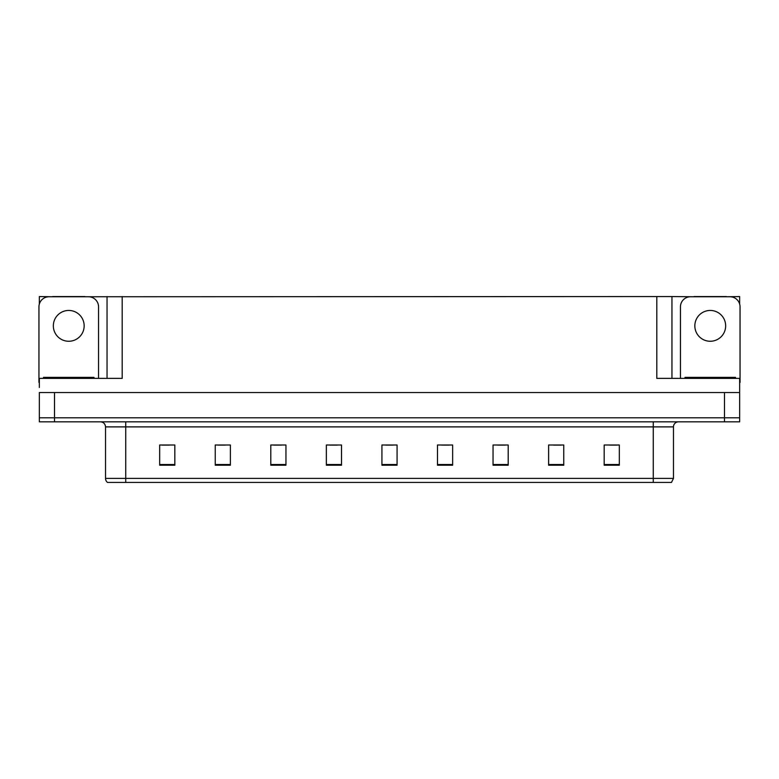 <?xml version="1.0" encoding="UTF-8"?>
<svg xmlns="http://www.w3.org/2000/svg" width="779" height="779" viewBox="0 0 779 779"><rect width="100%" height="100%" fill="white"/><g stroke="black" fill="none" stroke-linecap="round" stroke-linejoin="round"><path stroke-width="1.17" d="M84.911 296.76L656.804 296.556L656.804 378.39L739.651 378.39L739.651 392.528L39.349 392.528L39.349 417.787L54.511 417.787L39.349 417.787L39.349 421.828L54.511 421.828L54.511 417.787L724.489 417.787L54.511 417.787L54.511 392.528M39.349 387.475L39.349 378.39L122.196 378.39L122.196 296.556M52.592 296.76L39.349 296.556L39.349 304.034M54.511 421.828L739.651 421.828L739.651 417.787L724.489 417.787L739.651 417.787L739.651 387.475M726.408 296.76L739.651 296.556L739.651 304.034M107.044 296.556L107.044 378.39M656.804 296.556L671.956 296.556L671.956 378.39M671.956 296.556L694.089 296.76M726.408 296.556L694.089 296.556M52.592 296.556L84.911 296.556M673.475 478.403L671.459 482.444L653.269 482.444L653.269 478.403L673.475 478.403L673.475 426.882A5.054 5.054 0 0 1 678.528 421.828M653.269 482.444L107.541 482.444A5.054 5.054 0 0 1 105.525 478.403L105.525 426.882C105.223 423.815 103.539 422.13 100.472 421.828M619.324 465.219L619.324 445.013L604.173 445.013L604.173 465.219L619.324 465.219M563.762 465.219L563.762 445.013L548.611 445.013L548.611 465.219L563.762 465.219M508.2 465.219L508.2 445.013L493.049 445.013L493.049 465.219L508.2 465.219M452.638 465.219L452.638 445.013L437.486 445.013L437.486 465.219L452.638 465.219M174.827 465.219L174.827 445.013L159.676 445.013L159.676 465.219L174.827 465.219M230.389 465.219L230.389 445.013L215.238 445.013L215.238 465.219L230.389 465.219M285.951 465.219L285.951 445.013L270.8 445.013L270.8 465.219L285.951 465.219M341.514 465.219L341.514 445.013L326.362 445.013L326.362 465.219L341.514 465.219M397.076 465.219L397.076 445.013L381.924 445.013L381.924 465.219L397.076 465.219M119.002 482.444L109.81 482.444M497.645 445.111L505.22 445.111M553.616 445.111L561.192 445.111M609.577 445.111L617.153 445.111M329.741 445.111L337.317 445.111M273.78 445.111L281.355 445.111M217.808 445.111L225.384 445.111M161.847 445.111L169.423 445.111M441.683 445.111L449.259 445.111M385.712 445.111L393.288 445.111M68.756 310.451A15.405 15.405 0 0 0 53.342 325.856A15.405 15.405 0 0 0 68.756 341.26A15.405 15.405 0 0 0 84.161 325.856A15.405 15.405 0 0 0 68.756 310.451M39.349 382.44A10.098 10.098 0 0 0 38.95 382.431L38.95 306.858A10.098 10.098 0 0 1 49.048 296.76L88.455 296.76A10.098 10.098 0 0 1 98.553 306.858L98.553 378.39M710.244 310.451A15.405 15.405 0 0 0 694.839 325.856A15.405 15.405 0 0 0 710.244 341.26A15.405 15.405 0 0 0 725.658 325.856A15.405 15.405 0 0 0 710.244 310.451M680.447 378.39L680.447 306.858A10.098 10.098 0 0 1 690.545 296.76L729.952 296.76A10.098 10.098 0 0 1 740.05 306.858L740.05 382.431A10.098 10.098 0 0 0 739.651 382.44M43.497 378.39L43.497 377.377L94.006 377.377L94.006 378.39M684.994 378.39L684.994 377.377L735.503 377.377L735.503 378.39M724.489 392.528L724.489 421.828M653.269 421.828L653.269 426.882L105.525 426.882M673.475 426.882L653.269 426.882L653.269 478.403L125.731 478.403L125.731 482.444M105.525 478.403L125.731 478.403L125.731 421.828M397.076 464.518L381.924 464.518M341.514 464.518L326.362 464.518M285.951 464.518L270.8 464.518M230.389 464.518L215.238 464.518M174.827 464.518L159.676 464.518M452.638 464.518L437.486 464.518M508.2 464.518L493.049 464.518M563.762 464.518L548.611 464.518M619.324 464.518L604.173 464.518M91.484 377.377L91.484 378.39M46.019 377.377L46.019 378.39M732.981 377.377L732.981 378.39M687.516 377.377L687.516 378.39"/></g></svg>
